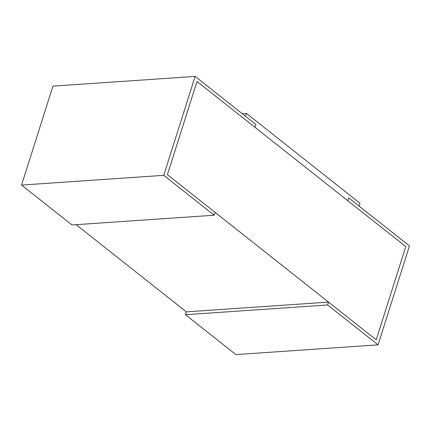 <?xml version="1.0" encoding="UTF-8"?>
<svg xmlns="http://www.w3.org/2000/svg" width="431" height="431" viewBox="0 0 431 431"><rect width="100%" height="100%" fill="white"/><g stroke="black" fill="none" stroke-linecap="round" stroke-linejoin="round"><path stroke-width="0.65" d="M76.125 224.675L186.343 311.855L328.546 302.12L376.209 339.822L405.781 246.591L347.79 200.722L348.695 197.872L347.79 200.722L254.985 127.317L255.89 124.467L254.985 127.317L196.994 81.448L167.422 174.674L376.209 339.822L405.781 246.591L196.994 81.448L167.422 174.674L215.085 212.375L214.18 215.225L163.753 175.336L195.135 76.411L52.932 86.141L21.55 185.071L163.753 175.336M242.319 113.73L246.467 113.45L245.562 116.3L255.89 124.467L195.135 76.411M21.55 185.071L71.977 224.955L214.18 215.225M186.343 311.855L185.438 314.7L235.865 354.589L378.068 344.859L409.45 245.929L348.695 197.872L359.023 206.045L359.928 203.195L246.467 113.45M328.546 302.12L327.641 304.97L378.068 344.859M185.438 314.7L327.641 304.97"/></g></svg>

